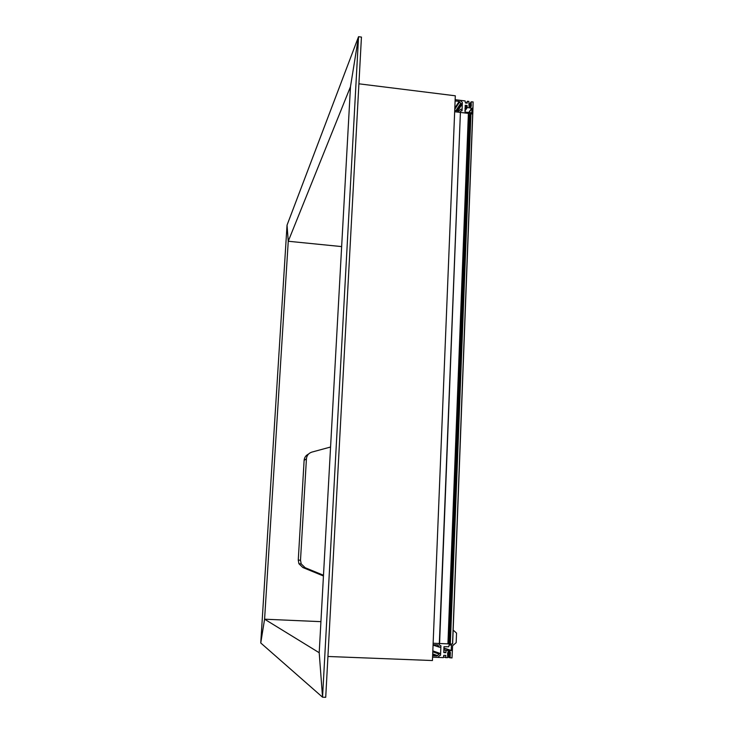 <?xml version="1.0" encoding="UTF-8"?>
<svg xmlns="http://www.w3.org/2000/svg" width="734" height="734" viewBox="0 0 734 734"><rect width="100%" height="100%" fill="white"/><g stroke="black" fill="none" stroke-linecap="round" stroke-linejoin="round"><path stroke-width="1.1" d="M472.035 108.283L471.788 112.834L465.072 112.063L465.209 105.283L466.971 105.448L467.301 107.503L472.035 108.283L469.081 112.55M455.098 100.962L459.172 101.402L460.732 103.384L462.31 103.944L462.374 102.466L460.2 100.319L465.099 100.934L465.429 102.98L467.191 103.155L467.411 101.264L468.898 101.402L468.998 106.439L470.622 106.971L471.283 106.219L471.155 101.843L473.118 101.925L472.797 113.807L459.723 112.348L461.319 110.669L462.044 110.751L462.374 102.466L460.2 100.319L455.153 99.696M471.155 101.843L469.063 104.925M454.713 110.458L458.787 111.027L460.613 109.32L462.099 109.274L462.044 110.751L461.319 110.669L459.943 112.293L454.667 111.733L460.401 112.43L439.583 643.498M462.31 103.944L457.686 110.889M445.804 652.737L443.767 652.59L443.978 646.709L448.749 646.755L449.116 644.984L451.438 645.085L451.226 650.636L446.18 650.434L445.804 652.737L443.767 652.049M468.576 113.486L448.18 643.856L468.393 113.403L447.923 643.856L433.133 643.25L438.583 643.47L440.07 645.599L440.923 645.727L440.85 647.434L440.923 645.727L440.07 645.599L438.583 643.47L452.52 644.048L453.172 630.873L453.731 630.57L456.53 633.112L456.172 642.672L452.612 645.736L451.997 657.939L449.905 657.673L450.41 652.645L449.768 651.664L448.373 651.609L447.63 653.058L447.694 657.627L445.777 657.627L445.822 655.444L443.786 655.297L443.4 657.609L438.033 657.398L439.675 655.398L440.547 655.324L440.85 647.434L439.152 646.957L437.473 644.819L433.078 644.709M450.41 652.645L448.015 651.847M450.364 653.682L447.933 652.856M450.327 654.719L447.896 653.884M450.291 655.756L447.868 654.911M450.245 656.792L447.832 655.939M449.905 657.673L447.795 656.93M450.208 657.875L447.768 657.013M432.565 657.178L438.033 657.398L439.675 655.398L440.547 655.324L440.611 653.609L439.492 653.655L437.024 655.957L432.941 655.792M440.611 653.609L432.821 650.884M468.393 113.403L460.401 112.43L439.327 643.507M469.421 115.596L468.531 115.963M469.393 115.596L449.107 643.553L448.199 643.434M449.364 643.635L469.65 115.229L449.373 643.635M449.63 643.773L469.687 114.605M470.448 114.128L469.953 114.256M449.63 643.819L469.944 114.238L449.63 643.819L450.162 643.874M470.457 113.963L450.171 643.901M472.76 113.981L452.639 643.993L472.76 113.999L470.613 113.752M470.953 113.715L450.327 643.947M472.659 113.926L452.529 644.048L450.685 643.975M323.483 575.245L305.179 567.721L301.197 563.886L300.509 560.18L306.427 458.833C306.812 455.419 308.619 453.172 311.849 452.107L330.566 447.024M323.446 575.988L302.858 567.529L298.94 563.758L298.261 560.115L304.115 460.374C304.399 457.447 305.858 455.355 308.482 454.098M455.309 95.796L358.908 83.814L455.309 95.796L432.436 660.536L327.933 656.48L432.436 660.536M361.44 37.076L358.55 36.7L350.476 86.74L288.251 241.257L264.589 619.193L320.923 621.661L264.589 619.193L260.753 642.975L287.04 225.155L288.251 241.257L341.64 246.587L288.251 241.257L287.04 225.155L358.55 36.7L350.476 86.74L319.207 652.728L322.547 697.199L319.207 652.728L264.589 619.193L260.753 642.975L322.547 697.199L325.722 697.3L322.547 697.199L358.55 36.7L361.44 37.076L325.722 697.3M471.843 108.054L468.76 112.513M467.301 107.503L464.906 111.008M467.108 107.274L464.934 110.467M467.173 105.678L464.989 108.88M466.971 105.448L465.017 108.338M471.136 102.375L468.943 105.595M471.2 102.494L469.026 105.687M471.118 102.852L469.026 105.907M471.1 103.265L469.008 106.329M471.164 103.393L469.017 106.54M471.081 103.742L469.072 106.659M471.072 104.155L469.265 106.797M471.136 104.283L469.393 106.815M471.054 104.641L469.54 106.834L471.054 104.641M471.035 105.054L469.788 106.87M471.1 105.173L469.925 106.88M471.017 105.531L470.063 106.898M470.999 105.944L470.32 106.935M471.063 106.072L470.457 106.953M470.613 106.971L470.989 106.402M467.338 101.411L466.209 103.081M461.98 103.824L457.319 110.843M461.282 103.742L456.631 110.761M460.732 103.384L455.915 110.669M459.723 101.76L454.759 109.311M459.172 101.402L454.814 108.063M455.392 100.934L455.08 101.43M445.951 652.59L443.776 651.847M446.033 650.581L443.85 649.856M446.18 650.434L443.859 649.663M451.226 650.636L443.914 648.25M451.382 650.489L443.923 648.058M451.584 645.241L451.006 645.067M445.841 655.526L445.336 655.352M445.758 657.545L443.584 656.765M445.822 657.673L443.575 656.875M450.116 652.067L448.795 651.627M450.107 652.352L448.125 651.691M450.171 652.489L448.043 651.783M450.162 652.783L447.988 652.049M450.08 652.911L447.979 652.205M450.061 653.388L447.96 652.682M450.135 653.526L447.96 652.792M450.125 653.82L447.722 653.003M450.043 653.948L447.868 653.205M450.025 654.425L447.923 653.71M450.098 654.563L447.914 653.82M450.08 654.856L447.694 654.031M450.006 654.985L447.804 654.223M449.988 655.462L447.878 654.737M450.052 655.6L447.878 654.847M450.043 655.884L447.667 655.067M449.96 656.022L447.731 655.242M449.942 656.499L447.841 655.765M450.015 656.636L447.841 655.875M450.006 656.921L447.63 656.095M449.924 657.058L447.667 656.26M439.152 646.957L433.06 644.957M438.06 645.177L436.886 644.791M439.372 647.186L433.06 645.113M437.024 655.957L432.684 654.379M437.638 655.655L432.702 653.866M438.868 653.957L432.785 651.801M439.492 653.655L432.803 651.306M440.244 653.682L432.812 651.076M468.687 115.981L448.364 643.443M469.118 115.889L448.823 643.489M469.292 115.633L448.997 643.544M469.43 115.44L449.135 643.58M469.549 115.266L449.254 643.617M469.696 114.596L449.382 643.746L469.714 114.568M469.815 114.532L449.502 643.764M469.971 114.201L449.658 643.828M470.072 114.155L449.758 643.837M302.858 567.529L305.179 567.721M298.261 560.115L300.509 560.18M304.115 460.374L306.427 458.833M471.054 104.613L469.531 106.834M467.338 101.375L466.191 103.072M445.777 657.627L443.575 656.838M450.061 651.847L449.465 651.654M450.125 652.443L448.07 651.755M450.089 653.48L447.96 652.755M450.043 654.508L447.914 653.783M450.006 655.545L447.878 654.811M449.97 656.581L447.841 655.838M468.622 113.531L448.18 643.856M298.94 563.758L301.197 563.886"/></g></svg>
